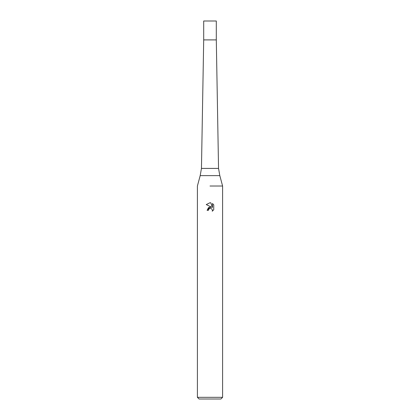 <?xml version="1.0" encoding="UTF-8"?>
<svg xmlns="http://www.w3.org/2000/svg" width="420" height="420" viewBox="0 0 420 420"><rect width="100%" height="100%" fill="white"/><g stroke="black" fill="none" stroke-linecap="round" stroke-linejoin="round"><path stroke-width="0.63" d="M219.812 175.628L200.188 175.628L201.458 168.42L218.542 168.42L219.812 175.628L222.6 186.023L222.6 397.32L197.4 397.32L199.08 399L220.92 399L222.6 397.32M201.458 168.42L203.7 39.9L216.3 39.9L216.3 21L203.7 21L203.7 39.9L216.3 39.9L218.542 168.42M210 186.023L222.6 186.023L210 186.023M209.69 208.457L208.64 209.422L208.425 210.336L207.102 210.336L210 207.023L211.607 207.223L206.257 204.582L210 202.739L210.814 202.828L212.447 207.527L212.447 203.501L213.743 204.813L213.743 209.785L212.237 211.223L212.452 210.326L211.864 208.903L210 208.362L211.864 208.903L212.452 210.326L212.237 211.223L213.743 209.785M208.425 210.336L208.561 209.601M211.607 207.223L208.52 207.596L207.102 210.336M213.743 204.813L212.447 203.501M210.814 202.828L210.121 202.745M210 202.739L206.257 204.582M200.188 175.628L197.4 186.023L197.4 397.32"/></g></svg>

